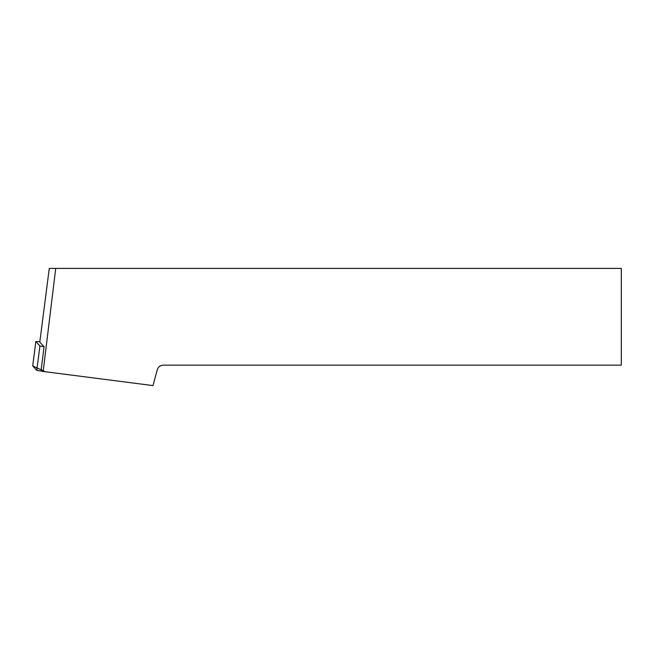 <?xml version="1.0" encoding="UTF-8"?>
<svg xmlns="http://www.w3.org/2000/svg" width="654" height="654" viewBox="0 0 654 654"><rect width="100%" height="100%" fill="white"/><g stroke="black" fill="none" stroke-linecap="round" stroke-linejoin="round"><path stroke-width="0.98" d="M39.853 341.641L35.856 341.494L39.927 345.958L44.08 346.8L39.796 342.107L49.279 268.402L55.721 268.402L43.164 371.456L41.186 369.289L44.08 346.8M35.856 341.494L32.716 365.921L45.159 371.709L36.779 370.385L32.725 365.864M55.721 268.402L621.3 268.402L621.3 365.145L163.271 365.145C160.23 365.333 158.227 366.869 157.254 369.755L153.011 385.598L43.164 371.456M36.779 370.385L39.927 345.958M42.584 370.81L42.502 371.423M35.847 341.462L32.7 365.888"/></g></svg>
